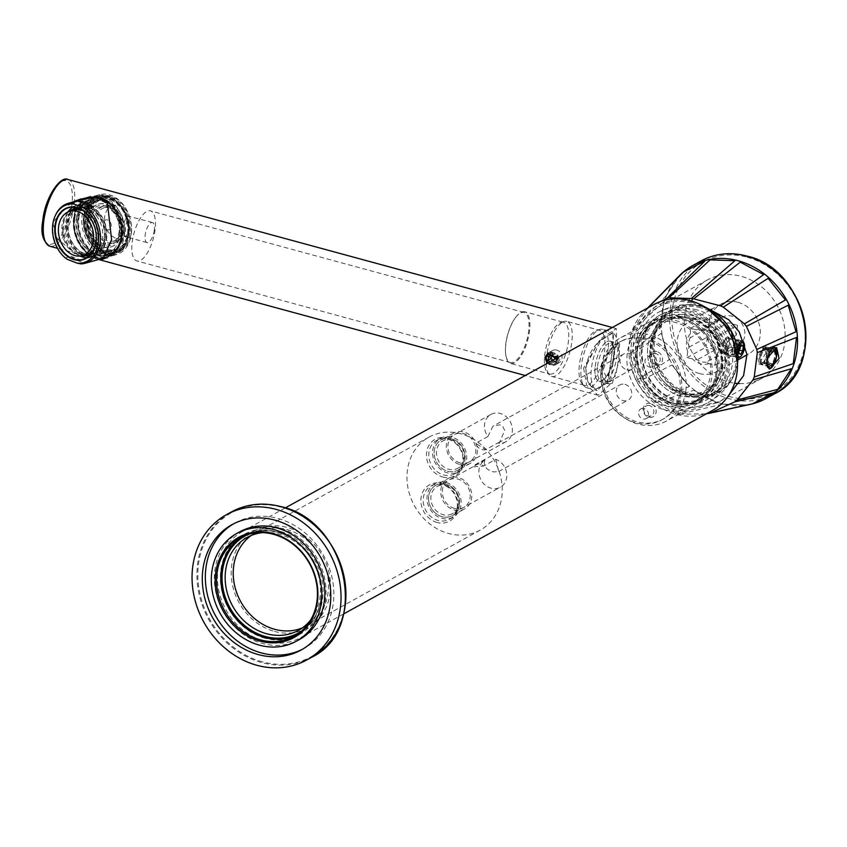 <?xml version="1.0" encoding="UTF-8"?>
<svg xmlns="http://www.w3.org/2000/svg" width="847" height="847" viewBox="0 0 847 847"><rect width="100%" height="100%" fill="white"/><g stroke="black" fill="none" stroke-linecap="round" stroke-linejoin="round"><path stroke-width="0.64" stroke-dasharray="4.24 3.18" d="M278.705 527.649A60.518 52.292 -118.9 0 0 242.496 531.503A60.518 52.292 -118.9 0 0 218.706 590.137A60.518 52.292 -118.9 0 0 264.751 641.338A60.518 52.292 61.1 0 0 300.96 637.484A60.518 52.292 61.1 0 0 324.75 578.84A60.518 52.292 61.1 0 0 278.705 527.649M247.271 534.69A55.5 47.961 61.1 0 1 299.584 543.901A55.5 47.961 61.1 0 1 321.14 597.929A55.5 47.961 61.1 0 1 300.812 631.735M653.969 304.507A60.518 52.292 -118.9 0 0 630.179 363.151A60.518 52.292 -118.9 0 0 676.213 414.352A60.518 52.292 61.1 0 0 712.433 410.488M606.685 383.31C610.909 366.465 614.753 335.105 612.857 333.093A29.391 11.339 -74.8 0 1 617.336 354.025A29.391 11.339 -74.8 0 1 606.685 383.31L595.917 389.26A29.391 11.339 -74.8 0 1 591.428 368.318A29.391 11.339 -74.8 0 1 602.079 339.033C583.954 352.108 580.1 383.458 595.917 389.26M612.857 333.093L602.079 339.033M724.757 368.805A46.68 40.338 -118.9 0 0 688.579 313.655A46.68 40.338 -118.9 0 0 641.634 346.201A46.68 40.338 -118.9 0 0 677.812 401.351A46.68 40.338 -118.9 0 0 724.757 368.805M722.459 368.805A44.955 38.846 -118.9 0 0 704.069 324.263A44.955 38.846 -118.9 0 0 660.724 318.557A44.955 38.846 -118.9 0 0 642.418 347.037A44.955 38.846 -118.9 0 0 660.808 391.579A44.955 38.846 -118.9 0 0 704.153 397.285A44.955 38.846 -118.9 0 0 722.459 368.805M637.082 349.98A44.955 38.846 -118.9 0 0 655.472 394.522A44.955 38.846 -118.9 0 0 698.817 400.229A44.955 38.846 -118.9 0 0 717.123 371.748A44.955 38.846 -118.9 0 0 698.733 327.207A44.955 38.846 -118.9 0 0 655.387 321.5A44.955 38.846 -118.9 0 0 637.082 349.98M681.454 390.912A44.266 38.253 -118.9 0 0 663.349 347.058A44.266 38.253 -118.9 0 0 620.671 341.447A44.266 38.253 -118.9 0 0 602.641 369.483A44.266 38.253 -118.9 0 0 620.756 413.336A44.266 38.253 -118.9 0 0 663.434 418.958A44.266 38.253 -118.9 0 0 681.454 390.912M679.929 391.759A44.266 38.253 -118.9 0 0 661.825 347.905A44.266 38.253 -118.9 0 0 619.146 342.283A44.266 38.253 -118.9 0 0 601.126 370.33A44.266 38.253 61.1 0 0 619.231 414.183A44.266 38.253 61.1 0 0 661.909 419.805A44.266 38.253 61.1 0 0 679.929 391.759M710.411 374.946A44.266 38.253 -118.9 0 0 692.306 331.092A44.266 38.253 -118.9 0 0 649.628 325.47A44.266 38.253 -118.9 0 0 631.597 353.517A44.266 38.253 -118.9 0 0 649.702 397.37A44.266 38.253 -118.9 0 0 692.391 402.981A44.266 38.253 -118.9 0 0 710.411 374.946M685.826 390.912A47.548 41.09 -118.9 0 0 666.377 343.797A47.548 41.09 -118.9 0 0 620.533 337.762A47.548 41.09 -118.9 0 0 601.169 367.894A47.548 41.09 61.1 0 0 620.618 414.998A47.548 41.09 61.1 0 0 666.462 421.033A47.548 41.09 61.1 0 0 685.826 390.912M625.001 384.379A8.65 7.475 61.1 0 1 631.587 391.685A8.65 7.475 61.1 0 1 628.188 400.07A8.65 7.475 61.1 0 1 623.011 400.62A8.65 7.475 61.1 0 1 616.436 393.304A8.65 7.475 61.1 0 1 619.835 384.93A8.65 7.475 61.1 0 1 625.001 384.379M626.801 369.758A8.65 7.475 -118.9 0 0 631.978 369.207A8.65 7.475 -118.9 0 0 635.377 360.833A8.65 7.475 -118.9 0 0 628.792 353.517A8.65 7.475 -118.9 0 0 623.625 354.067A8.65 7.475 -118.9 0 0 620.226 362.442A8.65 7.475 -118.9 0 0 626.801 369.758M650.485 403.553A7.263 6.278 -118.9 0 0 643.18 408.614A7.263 6.278 -118.9 0 0 648.813 417.2A7.263 6.278 -118.9 0 0 656.118 412.129A7.263 6.278 -118.9 0 0 650.485 403.553M656.87 351.579A7.263 6.278 -118.9 0 0 649.564 356.64A7.263 6.278 -118.9 0 0 655.197 365.226A7.263 6.278 -118.9 0 0 662.492 360.166A7.263 6.278 -118.9 0 0 656.87 351.579M495.77 459.318L498.756 471.472L493.695 471.959C485.818 469.63 482.906 465.691 484.982 460.143A15.564 13.446 -118.9 0 0 479.243 475.241A15.564 13.446 -118.9 0 0 491.038 488.19A15.564 13.446 61.1 0 0 500.355 487.194A15.564 13.446 61.1 0 0 506.58 472.742A15.564 13.446 61.1 0 0 495.77 459.318L483.573 466.041A8.65 7.475 61.1 0 0 480.228 464.241A8.65 7.475 -118.9 0 0 475.061 464.791A8.65 7.475 -118.9 0 0 472.785 466.866L437.317 486.432A15.564 13.446 -118.9 0 0 431.197 501.509A15.564 13.446 -118.9 0 0 443.034 514.669A15.564 13.446 61.1 0 0 452.351 513.684L500.355 487.194M484.982 460.143L472.785 466.866L483.573 466.041M437.317 486.432A15.564 13.446 -118.9 0 1 446.623 485.437A15.564 13.446 61.1 0 1 458.46 498.608A15.564 13.446 61.1 0 1 452.351 513.684M435.718 485.331A17.289 14.939 -118.9 0 1 446.062 484.23A17.289 14.939 -118.9 0 0 428.677 496.289A17.289 14.939 -118.9 0 0 442.07 516.712A17.289 14.939 -118.9 0 0 452.425 515.611A17.289 14.939 -118.9 0 0 459.212 498.862A17.289 14.939 -118.9 0 0 446.062 484.23A17.289 14.939 61.1 0 1 459.466 504.664A17.289 14.939 61.1 0 1 442.07 516.712A17.289 14.939 -118.9 0 1 428.921 502.091A17.289 14.939 -118.9 0 1 435.718 485.331L447.904 478.608A17.289 14.939 61.1 0 1 458.259 477.507A17.289 14.939 61.1 0 1 471.408 492.139A17.289 14.939 61.1 0 1 464.611 508.888A17.289 14.939 61.1 0 1 454.267 509.989A17.289 14.939 61.1 0 1 441.107 495.357A17.289 14.939 61.1 0 1 447.904 478.608M446.263 482.61A19.015 16.432 61.1 0 1 460.736 498.703A19.015 16.432 61.1 0 1 453.251 517.125A19.015 16.432 61.1 0 1 441.88 518.343A19.015 16.432 -118.9 0 1 427.407 502.25A19.015 16.432 -118.9 0 1 434.882 483.817A19.015 16.432 -118.9 0 1 446.263 482.61M431.07 485.924A19.015 16.432 -118.9 0 1 442.452 484.706A19.015 16.432 61.1 0 1 456.925 500.799A19.015 16.432 61.1 0 1 449.45 519.232A19.015 16.432 61.1 0 1 438.068 520.439A19.015 16.432 -118.9 0 1 423.595 504.346A19.015 16.432 -118.9 0 1 431.07 485.924L434.882 483.817M437.105 522.483A20.752 17.925 61.1 0 1 421.023 497.972A20.752 17.925 61.1 0 1 441.89 483.51A20.752 17.925 61.1 0 1 457.973 508.02A20.752 17.925 61.1 0 1 437.105 522.483M428.963 437.126A53.086 45.865 -118.9 0 1 480.143 443.86A53.086 45.865 -118.9 0 1 501.858 496.458A53.086 45.865 61.1 0 1 480.238 530.084A53.086 45.865 61.1 0 1 429.058 523.351A53.086 45.865 61.1 0 1 407.343 470.763A53.086 45.865 -118.9 0 1 428.963 437.126L247.155 537.422M442.685 477.009A20.752 17.925 -118.9 0 0 463.553 462.547A20.752 17.925 -118.9 0 0 447.47 438.026A20.752 17.925 -118.9 0 0 426.613 452.499A20.752 17.925 -118.9 0 0 442.685 477.009M262.655 532.625A53.086 45.865 61.1 0 1 320.05 596.754A53.086 45.865 61.1 0 1 310.764 619.824M448.031 439.233A19.015 16.432 61.1 0 1 462.504 455.326A19.015 16.432 61.1 0 1 455.03 473.759A19.015 16.432 61.1 0 1 443.648 474.966A19.015 16.432 61.1 0 1 429.175 458.873A19.015 16.432 61.1 0 1 436.66 440.451A19.015 16.432 61.1 0 1 448.031 439.233M458.841 471.652A19.015 16.432 61.1 0 0 466.316 453.219A19.015 16.432 61.1 0 0 451.843 437.137A19.015 16.432 -118.9 0 0 440.461 438.344A19.015 16.432 -118.9 0 0 432.986 456.777A19.015 16.432 -118.9 0 0 447.46 472.859A19.015 16.432 61.1 0 0 458.841 471.652L455.03 473.759M451.642 438.757A17.289 14.939 -118.9 0 0 434.257 450.816A17.289 14.939 -118.9 0 0 447.661 471.239A17.289 14.939 -118.9 0 0 458.005 470.138A17.289 14.939 -118.9 0 0 464.802 453.389A17.289 14.939 -118.9 0 0 451.642 438.757A17.289 14.939 61.1 0 1 465.045 459.18A17.289 14.939 61.1 0 1 447.661 471.239A17.289 14.939 -118.9 0 1 434.5 456.607A17.289 14.939 -118.9 0 1 441.298 439.858A17.289 14.939 -118.9 0 1 451.642 438.757M452.213 439.964A15.564 13.446 -118.9 0 0 442.896 440.948A15.564 13.446 -118.9 0 0 436.777 456.025A15.564 13.446 -118.9 0 0 448.624 469.196A15.564 13.446 61.1 0 0 457.931 468.2A15.564 13.446 61.1 0 0 464.05 453.124A15.564 13.446 61.1 0 0 452.213 439.964M497.771 442.97L499.603 442.229L504.706 430.435L502.313 425.543L499.476 424.855L492.901 426.179L487.883 436.523A15.564 13.446 61.1 0 1 490.9 414.469A15.564 13.446 61.1 0 1 500.217 413.474A15.564 13.446 61.1 0 1 512.054 426.644A15.564 13.446 61.1 0 1 505.934 441.721A15.564 13.446 61.1 0 1 497.771 442.97L485.585 449.704L475.686 443.256A8.65 7.475 61.1 0 0 482.028 449.619A8.65 7.475 -118.9 0 0 485.585 449.704M487.883 436.523L475.686 443.256M649.522 405.597A5.537 4.786 -118.9 0 0 646.219 405.957A5.537 4.786 -118.9 0 0 644.038 411.314A5.537 4.786 -118.9 0 0 648.251 415.993A5.537 4.786 -118.9 0 0 651.565 415.644A5.537 4.786 -118.9 0 0 653.736 410.276A5.537 4.786 -118.9 0 0 649.522 405.597M640.883 408.889A5.537 4.786 -118.9 0 1 644.196 408.54A5.537 4.786 61.1 0 1 648.4 413.22A5.537 4.786 61.1 0 1 646.229 418.587A5.537 4.786 61.1 0 1 642.915 418.937A5.537 4.786 -118.9 0 1 638.702 414.257A5.537 4.786 -118.9 0 1 640.883 408.889L646.219 405.957M655.906 353.623A5.537 4.786 -118.9 0 0 652.592 353.982A5.537 4.786 -118.9 0 0 650.422 359.34A5.537 4.786 -118.9 0 0 654.636 364.019A5.537 4.786 -118.9 0 0 657.939 363.67A5.537 4.786 -118.9 0 0 660.12 358.302A5.537 4.786 -118.9 0 0 655.906 353.623M649.3 366.963A5.537 4.786 -118.9 0 0 652.603 366.613A5.537 4.786 -118.9 0 0 654.784 361.245A5.537 4.786 -118.9 0 0 650.57 356.566A5.537 4.786 61.1 0 0 647.267 356.926A5.537 4.786 61.1 0 0 645.086 362.283A5.537 4.786 61.1 0 0 649.3 366.963M646.589 323.395A47.548 41.09 -118.9 0 1 692.433 329.43A47.548 41.09 -118.9 0 1 711.893 376.534A47.548 41.09 61.1 0 1 692.528 406.666A47.548 41.09 61.1 0 1 646.674 400.62A47.548 41.09 61.1 0 1 627.225 353.517A47.548 41.09 -118.9 0 1 646.589 323.395L620.533 337.762M602.005 367.429L609.904 351.24L618.458 345.29L618.765 358.186L615.621 375.772L608.485 381.997L602.005 367.429M597.548 366.222A19.015 7.337 -74.8 0 1 610.909 343.236A19.015 7.337 -74.8 0 1 613.419 345.724A19.015 7.337 -74.8 0 1 614.308 356.968A19.015 7.337 -74.8 0 1 604.356 379.064A19.015 7.337 -74.8 0 1 600.936 379.943A19.015 7.337 -74.8 0 1 597.548 366.222M595.24 366.222A20.752 8.004 -74.8 0 1 603.117 345.078A20.752 8.004 -74.8 0 1 612.561 343.871A20.752 8.004 -74.8 0 1 613.524 356.132A20.752 8.004 -74.8 0 1 602.672 380.239A20.752 8.004 -74.8 0 1 595.24 366.222M682.64 316.926A46.68 40.338 61.1 0 1 718.15 356.428A46.68 40.338 61.1 0 1 699.802 401.658A46.68 40.338 61.1 0 1 671.872 404.633A46.68 40.338 61.1 0 1 636.351 365.131A46.68 40.338 61.1 0 1 654.699 319.901A46.68 40.338 61.1 0 1 682.64 316.926M688.579 313.655A46.68 40.338 61.1 0 1 724.1 353.146A46.68 40.338 61.1 0 1 705.752 398.376A46.68 40.338 61.1 0 1 677.812 401.351A46.68 40.338 61.1 0 1 642.301 361.86A46.68 40.338 61.1 0 1 660.649 316.619A46.68 40.338 61.1 0 1 688.579 313.655M682.438 318.557A44.955 38.846 -118.9 0 0 637.23 349.896A44.955 38.846 -118.9 0 0 672.073 403.013A44.955 38.846 -118.9 0 0 717.271 371.664A44.955 38.846 -118.9 0 0 682.438 318.557M459.847 464.516A17.289 14.939 -118.9 0 0 470.191 463.415A17.289 14.939 -118.9 0 0 476.988 446.655A17.289 14.939 -118.9 0 0 463.838 432.034A17.289 14.939 -118.9 0 0 453.494 433.135A17.289 14.939 -118.9 0 0 446.697 449.884A17.289 14.939 -118.9 0 0 459.847 464.516M460.048 462.886A15.564 13.446 61.1 0 1 447.989 444.506A15.564 13.446 61.1 0 1 463.637 433.653A15.564 13.446 61.1 0 1 475.696 452.044A15.564 13.446 61.1 0 1 460.048 462.886M454.468 508.369A15.564 13.446 61.1 0 1 442.409 489.979A15.564 13.446 61.1 0 1 458.058 479.127A15.564 13.446 61.1 0 1 470.117 497.517A15.564 13.446 61.1 0 1 454.468 508.369M612.233 383.447L619.083 361.404L619.528 343.787L617.029 344.475L601.963 364.284L602.206 376.968L608.644 383.829L612.233 383.447M606.78 341.68A20.752 8.004 -74.8 0 1 609.829 341.15A20.752 8.004 -74.8 0 1 612.953 359.679A20.752 8.004 -74.8 0 1 601.995 380.663A20.752 8.004 -74.8 0 1 598.945 381.192A20.752 8.004 -74.8 0 1 595.812 362.675A20.752 8.004 -74.8 0 1 606.78 341.68M274.492 631.417A55.33 47.813 -118.9 0 0 307.599 627.892A55.33 47.813 -118.9 0 0 329.345 574.287A55.33 47.813 -118.9 0 0 287.249 527.469A55.33 47.813 -118.9 0 0 254.142 530.995A55.33 47.813 -118.9 0 0 232.396 584.61A55.33 47.813 -118.9 0 0 274.492 631.417M301.839 630.846A55.33 47.813 -118.9 0 0 319.711 577.114A55.33 47.813 -118.9 0 0 278.112 532.519A55.33 47.813 -118.9 0 0 248.573 534.288M251.326 535.431A53.086 45.865 61.1 0 1 286.995 529.587A53.086 45.865 61.1 0 1 327.842 577.082A53.086 45.865 61.1 0 1 302.347 627.913M583.604 368.074L586.717 385.417L598.141 395.316L610.412 384.03L616.51 335.423L616.288 328.572L600.396 338.864L583.604 368.074M556.077 358.514L556.172 360.621L553.97 364.168L547.998 362.971M99.088 259.394L70.862 249.886L57.352 238.865L52.948 223.301M53.276 221.596L71.392 202.465M612.18 352.31L608.559 379.16L597.177 390.573L588.178 382.59L585.51 367.026L598.067 342.643L613.059 332.172L612.18 352.31M515.389 317.678A25.939 10.005 -74.8 0 1 524.028 312.448A25.939 10.005 -74.8 0 1 528.655 331.177A25.939 10.005 -74.8 0 1 510.423 362.505A25.939 10.005 -74.8 0 1 505.617 353.612A25.939 10.005 -74.8 0 1 505.797 343.787A25.939 10.005 -74.8 0 1 515.389 317.678L515.791 317.149A26.797 10.344 -74.8 0 0 505.881 344.115A26.797 10.344 105.2 0 0 505.691 354.279A26.797 10.344 105.2 0 0 510.656 363.469L549.555 374.035A26.797 10.344 105.2 0 1 547.353 372.616A26.797 10.344 105.2 0 1 544.769 354.692A26.797 10.344 -74.8 0 1 561 322.421L563.943 321.489A28.533 11.011 -74.8 0 0 546.675 355.835A28.533 11.011 105.2 0 0 549.417 374.925A28.533 11.011 105.2 0 0 551.768 376.439L584.504 385.332A28.533 11.011 105.2 0 1 582.154 383.818A28.533 11.011 105.2 0 1 579.412 364.739A28.533 11.011 -74.8 0 1 596.68 330.394L599.634 329.451A30.259 11.678 -74.8 0 0 581.317 365.883A30.259 11.678 105.2 0 0 584.229 386.126A30.259 11.678 105.2 0 0 586.717 387.725A30.259 11.678 105.2 0 0 607.987 351.177A30.259 11.678 -74.8 0 0 602.588 329.335L613.059 332.172M599.634 329.451A30.259 11.678 -74.8 0 1 602.588 329.335M596.68 330.394A28.533 11.011 -74.8 0 1 599.475 330.277A28.533 11.011 -74.8 0 1 604.557 350.87A28.533 11.011 105.2 0 1 584.504 385.332M548.676 356.386L556.659 362.675L558.84 359.149L551.153 352.691L548.676 356.386M551.768 376.439A28.533 11.011 105.2 0 0 571.82 341.966A28.533 11.011 -74.8 0 0 566.738 321.373L599.475 330.277M563.943 321.489A28.533 11.011 -74.8 0 1 566.738 321.373M561 322.421A26.797 10.344 -74.8 0 1 563.615 322.315A26.797 10.344 -74.8 0 1 568.39 341.659A26.797 10.344 105.2 0 1 549.555 374.035M510.656 363.469A26.797 10.344 105.2 0 0 529.502 331.092A26.797 10.344 -74.8 0 0 524.717 311.738L563.615 322.315M515.791 317.149A26.797 10.344 -74.8 0 1 524.717 311.738M132.217 242.21A25.939 10.005 -74.8 0 1 150.448 210.882A25.939 10.005 -74.8 0 1 155.075 229.601A25.939 10.005 -74.8 0 1 136.843 260.94A25.939 10.005 -74.8 0 1 132.217 242.21M154.313 230.024A10.376 4.002 -74.8 0 1 147.018 242.56A10.376 4.002 -74.8 0 1 145.176 235.064A10.376 4.002 -74.8 0 1 152.46 222.528A10.376 4.002 -74.8 0 1 154.313 230.024M123.302 229.124L123.906 236.271L127.188 235.635C124.933 231.75 124.774 227.377 126.701 222.517C126.023 217.203 126.965 215.18 129.538 216.461C125.504 217.446 123.429 221.66 123.302 229.124M152.46 222.528L129.538 216.461A17.289 12.885 74.6 0 0 113.191 205.281A17.289 12.885 74.6 0 0 104.7 216.874A17.289 12.885 -105.4 0 0 122.392 238.621A17.289 12.885 -105.4 0 0 127.188 235.635M104.297 207.737A17.289 12.885 74.6 0 0 95.806 219.331A17.289 12.885 -105.4 0 0 113.498 241.077A17.289 12.885 -105.4 0 0 121.989 229.484A17.289 12.885 74.6 0 0 104.297 207.737L113.191 205.281M86.638 215.773A29.391 21.906 -105.4 0 0 116.717 252.745A29.391 21.906 -105.4 0 0 131.158 233.031A29.391 21.906 74.6 0 0 101.079 196.07A29.391 21.906 74.6 0 0 86.638 215.773M76.632 218.526A29.391 21.906 -105.4 0 0 106.711 255.498A29.391 21.906 -105.4 0 0 121.153 235.794A29.391 21.906 -105.4 0 0 91.074 198.823A29.391 21.906 -105.4 0 0 76.632 218.526M74.218 218.325A31.127 23.187 -105.4 0 0 94.186 256.705A31.127 23.187 -105.4 0 0 121.343 236.609A31.127 23.187 -105.4 0 0 103.249 199.066A31.127 23.187 -105.4 0 1 121.343 236.609A31.127 23.187 -105.4 0 1 106.055 257.477A31.127 23.187 -105.4 0 1 74.218 218.325A31.127 23.187 -105.4 0 1 89.284 197.531A31.127 23.187 -105.4 0 0 74.218 218.325M100.052 197.775A31.127 23.187 -105.4 0 0 90.576 197.213A31.127 23.187 -105.4 0 1 100.052 197.775M84.202 198.929A31.985 23.832 74.6 0 0 73.562 218.081A31.985 23.832 -105.4 0 0 100.751 258.938M103.937 258.79A31.985 23.832 -105.4 0 0 106.288 258.303A31.985 23.832 -105.4 0 0 122 236.864A31.985 23.832 74.6 0 0 89.274 196.631A31.985 23.832 74.6 0 0 86.288 197.753M559.909 359.435L557.315 363.702L547.596 356.089L550.635 351.59L559.909 359.435M547.098 363.469L554.616 365.195L557.252 360.907L557.061 357.974M131.349 233.846A31.127 23.187 -105.4 0 0 99.512 194.704A31.127 23.187 -105.4 0 0 84.224 215.572A31.127 23.187 -105.4 0 0 116.06 254.714A31.127 23.187 -105.4 0 0 131.349 233.846M130.046 233.338A29.391 21.906 74.6 0 1 104.393 252.321A29.391 21.906 74.6 0 1 85.526 216.08A29.391 21.906 74.6 0 1 111.179 197.097A29.391 21.906 74.6 0 1 130.046 233.338M557.58 354.999A0.752 0.646 -118.9 0 0 557.4 356.407A0.752 0.646 -118.9 0 0 557.58 354.999M556.723 350.076A6.914 5.971 -118.9 0 0 552.583 350.51A6.914 5.971 -118.9 0 0 549.862 357.212A6.914 5.971 -118.9 0 0 555.124 363.067A6.914 5.971 -118.9 0 0 559.264 362.622A6.914 5.971 -118.9 0 0 561.985 355.92A6.914 5.971 -118.9 0 0 556.723 350.076M552.646 352.32A6.914 5.971 -118.9 0 0 548.507 352.754A6.914 5.971 -118.9 0 0 545.796 359.456A6.914 5.971 -118.9 0 0 551.058 365.311A6.914 5.971 -118.9 0 0 555.198 364.866A6.914 5.971 -118.9 0 0 557.908 358.165A6.914 5.971 -118.9 0 0 552.646 352.32M550.719 364.591A5.876 5.082 -118.9 0 0 556.627 360.494A5.876 5.082 -118.9 0 0 552.075 353.548A5.876 5.082 -118.9 0 0 546.167 357.646A5.876 5.082 -118.9 0 0 550.719 364.591M549.957 361.891L550.931 362.823L554.245 361.775L554.541 359.361M550.931 362.823L557.294 360.102L557.75 356.343L554.901 353.633L551.598 354.671L551.503 355.422M554.245 361.775L557.294 360.102M553.006 360.208L553.98 361.14M548.549 356.354L551.598 354.671M551.852 355.317L554.901 353.633M554.7 358.027L557.75 356.343M67.824 212.068A26.797 19.968 -105.4 0 0 63.705 223.396A26.797 19.968 -105.4 0 0 79.957 256.048M86.828 257.647A26.797 19.968 -105.4 0 0 91.116 257.107A26.797 19.968 -105.4 0 0 104.287 239.14A26.797 19.968 -105.4 0 0 76.865 205.44A26.797 19.968 -105.4 0 0 72.906 207.176M87.114 255.434A24.552 18.295 74.6 0 1 65.399 224.063A24.552 18.295 74.6 0 1 74.282 208.923M76.939 207.759A24.552 18.295 74.6 0 1 77.469 207.6A24.552 18.295 74.6 0 1 102.582 238.483A24.552 18.295 74.6 0 1 90.523 254.936A24.552 18.295 74.6 0 1 89.994 255.074M89.782 254.693A24.552 18.295 74.6 0 1 68.067 223.322A24.552 18.295 74.6 0 1 76.95 208.193M77.469 207.917A24.552 18.295 74.6 0 1 80.137 206.869A24.552 18.295 74.6 0 1 105.25 237.742A24.552 18.295 74.6 0 1 93.191 254.206A24.552 18.295 74.6 0 1 90.364 254.672M104.922 237.615A24.118 17.967 74.6 0 1 93.075 253.793A24.118 17.967 74.6 0 1 68.395 223.449A24.118 17.967 74.6 0 1 80.253 207.282A24.118 17.967 74.6 0 1 104.922 237.615M68.903 211.623A24.118 17.967 -105.4 0 0 62.064 225.196A24.118 17.967 -105.4 0 0 81.111 255.879M91.762 252.935A24.118 17.967 -105.4 0 0 98.591 239.362A24.118 17.967 -105.4 0 0 79.565 208.69M83.302 210.808A22.996 17.131 74.6 0 1 97.733 239.034A22.996 17.131 74.6 0 1 93.89 249.198M86.436 254.449A22.996 17.131 74.6 0 1 62.911 225.535A22.996 17.131 74.6 0 1 74.208 210.12M71.084 256.366A31.127 23.187 -105.4 0 0 86.574 262.379L71.084 256.366L65.526 257.901A31.127 23.187 74.6 0 1 53.096 224.159A31.127 23.187 74.6 0 1 55.913 214.344M65.526 257.901L67.157 259.277M86.574 262.379L81.016 263.915M76.177 219.087A28.533 21.26 74.6 0 1 90.195 199.966A28.533 21.26 74.6 0 1 119.385 235.847A28.533 21.26 74.6 0 1 105.367 254.968A28.533 21.26 74.6 0 1 76.177 219.087M78.845 218.357A28.533 21.26 74.6 0 1 92.863 199.236A28.533 21.26 74.6 0 1 122.053 235.117A28.533 21.26 74.6 0 1 108.035 254.238A28.533 21.26 74.6 0 1 78.845 218.357M122.963 235.466A29.74 22.16 -105.4 0 0 103.874 198.801A29.74 22.16 -105.4 0 0 77.935 217.997A29.74 22.16 -105.4 0 0 97.013 254.672A29.74 22.16 -105.4 0 0 122.963 235.466M77.808 217.51A30.778 22.933 74.6 0 1 92.937 196.885A30.778 22.933 74.6 0 1 124.414 235.593A30.778 22.933 74.6 0 1 109.295 256.218A30.778 22.933 74.6 0 1 77.808 217.51M128.638 234.418A30.778 22.933 -105.4 0 0 97.161 195.71A30.778 22.933 -105.4 0 0 82.032 216.345A30.778 22.933 -105.4 0 0 113.519 255.053A30.778 22.933 -105.4 0 0 128.638 234.418M83.493 216.472A29.74 22.16 -105.4 0 0 102.572 253.137A29.74 22.16 -105.4 0 0 128.522 233.931A29.74 22.16 -105.4 0 0 109.432 197.266A29.74 22.16 -105.4 0 0 83.493 216.472M84.404 216.821A28.533 21.26 74.6 0 1 98.421 197.7A28.533 21.26 74.6 0 1 127.611 233.581A28.533 21.26 74.6 0 1 113.593 252.702A28.533 21.26 74.6 0 1 84.404 216.821M110.841 199.86A26.458 19.714 74.6 0 1 127.939 226.011A26.458 19.714 74.6 0 1 114.821 250.214A26.458 19.714 74.6 0 1 104.732 249.558A26.458 19.714 74.6 0 1 87.633 223.407A26.458 19.714 74.6 0 1 100.751 199.204A26.458 19.714 74.6 0 1 110.841 199.86M89.718 205.683A26.458 19.714 74.6 0 1 106.817 231.845A26.458 19.714 74.6 0 1 93.699 256.038A26.458 19.714 74.6 0 1 83.609 255.381A26.458 19.714 74.6 0 1 66.5 229.23A26.458 19.714 74.6 0 1 79.629 205.038A26.458 19.714 74.6 0 1 89.718 205.683M106.171 238.102A25.759 19.195 -105.4 0 0 79.809 205.705A25.759 19.195 -105.4 0 0 67.157 222.973A25.759 19.195 -105.4 0 0 93.509 255.371A25.759 19.195 -105.4 0 0 106.171 238.102M124.287 233.105A25.759 19.195 -105.4 0 0 97.934 200.707A25.759 19.195 -105.4 0 0 85.272 217.975A25.759 19.195 -105.4 0 0 111.635 250.373A25.759 19.195 -105.4 0 0 124.287 233.105M124.424 233.158A25.939 19.322 -105.4 0 0 97.892 200.538A25.939 19.322 -105.4 0 0 85.145 217.923A25.939 19.322 -105.4 0 0 111.677 250.543A25.939 19.322 -105.4 0 0 124.424 233.158M121.672 232.089A22.308 16.622 -105.4 0 0 98.855 204.032A22.308 16.622 -105.4 0 0 87.897 218.992A22.308 16.622 -105.4 0 0 110.713 247.038A22.308 16.622 -105.4 0 0 121.672 232.089M119.183 231.125A19.015 14.177 74.6 0 1 109.845 243.872A19.015 14.177 74.6 0 1 90.385 219.955A19.015 14.177 74.6 0 1 99.724 207.208A19.015 14.177 74.6 0 1 119.183 231.125M128.532 232.025A25.939 19.322 -105.4 0 0 102 199.405A25.939 19.322 -105.4 0 0 89.263 216.79A25.939 19.322 -105.4 0 0 115.795 249.41A25.939 19.322 -105.4 0 0 128.532 232.025M123.302 229.992A19.015 14.177 -105.4 0 0 103.842 206.065A19.015 14.177 -105.4 0 0 94.493 218.822A19.015 14.177 -105.4 0 0 113.953 242.74A19.015 14.177 -105.4 0 0 123.302 229.992M121.121 232.237A22.308 16.622 -105.4 0 0 98.294 204.191A22.308 16.622 -105.4 0 0 87.336 219.14A22.308 16.622 -105.4 0 0 110.163 247.197A22.308 16.622 -105.4 0 0 121.121 232.237M88.586 219.627A20.667 15.394 74.6 0 1 106.606 206.287A20.667 15.394 74.6 0 1 119.872 231.76A20.667 15.394 74.6 0 1 101.841 245.101A20.667 15.394 74.6 0 1 88.586 219.627M78.189 218.103A29.391 21.906 -105.4 0 0 108.268 255.074A29.391 21.906 -105.4 0 0 122.709 235.371A29.391 21.906 -105.4 0 0 92.63 198.399A29.391 21.906 -105.4 0 0 78.189 218.103M128.268 233.836A29.391 21.906 74.6 0 1 113.826 253.539A29.391 21.906 74.6 0 1 83.747 216.567A29.391 21.906 74.6 0 1 98.188 196.864A29.391 21.906 74.6 0 1 128.268 233.836M708.081 402.621A51.529 44.52 61.1 0 0 728.335 352.691A51.529 44.52 61.1 0 0 689.14 309.102A51.529 44.52 -118.9 0 0 658.31 312.384A51.529 44.52 -118.9 0 0 638.056 362.304A51.529 44.52 -118.9 0 0 677.251 405.904A51.529 44.52 61.1 0 0 708.081 402.621C718.87 396.618 727.181 388.201 733.026 377.37A47.697 41.217 61.1 0 1 689.67 395.697A47.697 41.217 61.1 0 1 652.391 343.427A47.697 41.217 61.1 0 1 692.973 304.751A47.697 41.217 61.1 0 1 700.67 306.095A47.697 41.217 61.1 0 1 707.213 308.446M688.78 312.024A48.417 41.831 -118.9 0 0 659.813 315.105A48.417 41.831 -118.9 0 0 640.787 362.018A48.417 41.831 -118.9 0 0 677.611 402.981A48.417 41.831 -118.9 0 0 706.578 399.89A48.417 41.831 -118.9 0 0 725.614 352.987A48.417 41.831 -118.9 0 0 688.78 312.024M700.67 307.736A45.823 39.597 -118.9 0 0 673.259 310.658A45.823 39.597 -118.9 0 0 655.25 355.052A45.823 39.597 -118.9 0 0 690.104 393.813A45.823 39.597 -118.9 0 0 717.525 390.901A45.823 39.597 -118.9 0 0 735.535 346.497A45.823 39.597 -118.9 0 0 700.67 307.736M696.869 309.833A45.823 39.597 -118.9 0 0 669.448 312.755A45.823 39.597 -118.9 0 0 654.297 366.55A45.823 39.597 -118.9 0 0 660.131 377.127A45.823 39.597 -118.9 0 0 686.292 395.92A45.823 39.597 61.1 0 0 713.714 392.997A45.823 39.597 61.1 0 0 731.723 348.604A45.823 39.597 61.1 0 0 696.869 309.833M659.665 376.47A39.767 34.367 -118.9 0 1 654.604 367.291A39.767 34.367 -118.9 0 1 667.754 320.6A39.767 34.367 -118.9 0 1 691.544 318.07A39.767 34.367 61.1 0 1 721.803 351.717A39.767 34.367 61.1 0 1 706.165 390.245A39.767 34.367 61.1 0 1 682.375 392.786A39.767 34.367 -118.9 0 1 659.665 376.47L660.131 377.127M690.072 318.885A39.767 34.367 -118.9 0 0 666.271 321.415A39.767 34.367 -118.9 0 0 650.644 359.954A39.767 34.367 -118.9 0 0 680.893 393.601A39.767 34.367 -118.9 0 0 704.693 391.06A39.767 34.367 -118.9 0 0 720.321 352.532A39.767 34.367 -118.9 0 0 690.072 318.885M689.511 317.678A41.503 35.86 -118.9 0 0 647.775 346.614A41.503 35.86 -118.9 0 0 679.94 395.644A41.503 35.86 -118.9 0 0 721.665 366.709A41.503 35.86 -118.9 0 0 689.511 317.678A41.503 35.86 -118.9 0 0 664.673 320.325A41.503 35.86 -118.9 0 0 648.368 360.536A41.503 35.86 -118.9 0 0 679.94 395.644A41.503 35.86 -118.9 0 0 704.768 392.997A41.503 35.86 -118.9 0 0 721.083 352.786A41.503 35.86 -118.9 0 0 689.511 317.678M661.338 314.269A48.417 41.831 -118.9 0 1 690.305 311.188A48.417 41.831 61.1 0 1 727.139 352.14A48.417 41.831 61.1 0 1 708.103 399.053A48.417 41.831 61.1 0 1 679.135 402.134A48.417 41.831 -118.9 0 1 642.301 361.182A48.417 41.831 -118.9 0 1 661.338 314.269L659.813 315.105M683.497 393.675A41.503 35.86 61.1 0 1 651.925 358.567A41.503 35.86 61.1 0 1 668.23 318.366A41.503 35.86 61.1 0 1 693.068 315.719A41.503 35.86 61.1 0 1 724.64 350.827A41.503 35.86 61.1 0 1 708.325 391.039A41.503 35.86 61.1 0 1 683.497 393.675M678.278 276.863L666.007 295.984L633.916 327.937L647.637 308.001M648.029 307.789L647.743 308.075A61.386 53.043 -118.9 0 0 646.261 309.409M647.743 308.075L660.427 301.585M691.957 301.172L691.861 301.998A57.924 50.058 61.1 0 0 633.609 342.389A57.924 50.058 61.1 0 0 678.5 410.816L678.098 414.067L679.294 414.268L722.555 404.146L747.446 404.919L707.15 413.781M654.202 401.16L638.574 381.732L671.978 364.983L689.363 386.581L654.202 401.16A61.386 53.043 -118.9 0 0 655.927 402.6L677.028 413.77A61.386 53.043 -118.9 0 0 678.098 414.067M637.505 379.7L630.433 355.856L661.369 333.231L669.225 359.731L637.505 379.7A61.386 53.043 -118.9 0 0 638.574 381.732M633.916 327.937A61.386 53.043 -118.9 0 0 633.133 330.097L630.242 353.633A61.386 53.043 -118.9 0 0 630.433 355.856M666.007 295.984L679.728 275.391M679.315 275.804A75.902 65.59 -118.9 0 0 665.318 348.445A75.902 65.59 -118.9 0 0 720.617 403.331A75.902 65.59 61.1 0 0 750.611 404.284M655.927 402.6L693.82 390.287L717.271 402.706L677.028 413.77M633.133 330.097L664.08 301.32L660.861 327.482L630.242 353.633M660.861 327.482L664.08 301.32M669.225 359.731L661.369 333.231M689.363 386.581L671.978 364.983M717.271 402.706L693.82 390.287M679.294 414.268L706.451 413.791M678.5 410.816L719.738 401.52L728.579 395.549M703.01 305.894L695.705 304.221L691.861 301.998M766.62 363.405A11.244 4.341 105.2 0 0 768.79 368.826A11.244 4.341 105.2 0 0 769.182 368.89M773.3 365.428A11.244 4.341 105.2 0 0 776.858 352.352M775.46 347.577A11.244 4.341 105.2 0 0 774.687 347.132A11.244 4.341 105.2 0 0 767.244 358.09M767.244 360.462A10.206 3.939 105.2 0 0 767.721 366.486A10.206 3.939 105.2 0 0 772.369 365.893A10.206 3.939 105.2 0 0 776.233 355.496A10.206 3.939 105.2 0 0 772.58 348.604A10.206 3.939 105.2 0 0 767.244 360.462M766.779 359.954A9.169 3.536 105.2 0 0 767.202 365.375A9.169 3.536 105.2 0 0 768.409 366.571A9.169 3.536 105.2 0 0 774.857 355.507A9.169 3.536 105.2 0 0 773.226 348.89A9.169 3.536 105.2 0 0 771.575 349.313A9.169 3.536 105.2 0 0 766.779 359.954M765.91 353.072L758.88 363.977L757.832 357.529L763.687 346.296L765.91 353.072M682.777 409.556A56.198 48.554 61.1 0 1 679.463 408.773A56.198 48.554 61.1 0 1 636.711 361.235A56.198 48.554 61.1 0 1 658.797 306.783A56.198 48.554 61.1 0 1 692.423 303.205A56.198 48.554 61.1 0 1 695.705 304.221M739.399 383.575A56.198 48.554 -118.9 0 0 761.855 378.291A56.198 48.554 -118.9 0 0 783.941 323.84A56.198 48.554 -118.9 0 0 741.189 276.302A56.198 48.554 -118.9 0 0 707.563 279.881A56.198 48.554 -118.9 0 0 685.477 334.332A56.198 48.554 -118.9 0 0 728.229 381.87A56.198 48.554 -118.9 0 0 734.603 383.172M738.002 302.284A28.533 24.658 61.1 0 1 759.706 326.423A28.533 24.658 61.1 0 1 748.483 354.067A28.533 24.658 61.1 0 1 731.416 355.888A28.533 24.658 61.1 0 1 709.712 331.749A28.533 24.658 61.1 0 1 720.924 304.105A28.533 24.658 61.1 0 1 738.002 302.284M699.41 373.538A28.533 24.658 -118.9 0 0 716.488 371.727A28.533 24.658 -118.9 0 0 727.7 344.083A28.533 24.658 -118.9 0 0 705.996 319.944A28.533 24.658 -118.9 0 0 688.929 321.765A28.533 24.658 -118.9 0 0 677.706 349.398A28.533 24.658 -118.9 0 0 699.41 373.538M734.042 350.372L734.603 355.412L740.447 346.836L738.415 341.394L734.042 350.372M738.065 345.989A16.421 14.198 -118.9 0 0 744.524 330.076A16.421 14.198 -118.9 0 0 732.03 316.175A16.421 14.198 61.1 0 0 722.205 317.223A16.421 14.198 61.1 0 0 715.747 333.136A16.421 14.198 61.1 0 0 728.24 347.037A16.421 14.198 -118.9 0 0 738.065 345.989L729.691 350.616A16.421 14.198 -118.9 0 1 724.397 352.14L706.112 362.23L709.098 363.67L714.826 365.226L716.816 354.798L722.883 351.463A7.263 2.806 105.2 0 0 723.878 352.49A7.263 2.806 105.2 0 0 727.52 348.9L729.669 343.903L728.674 339.509A7.263 2.806 105.2 0 0 727.679 338.472A7.263 2.806 105.2 0 0 724.037 342.072L717.97 345.417L717.695 341.881A18.158 15.691 61.1 0 1 715.577 359.181M717.695 341.881L718.436 335.825L709.722 332.829A16.421 14.198 61.1 0 0 705.36 330.891A16.421 14.198 61.1 0 0 700.829 330.415L696.319 329.811A18.158 15.691 61.1 0 1 712.708 334.269M696.319 329.811L690.58 328.255L690.114 337.837A16.421 14.198 61.1 0 0 688.96 347.228L687.711 351.6A18.158 15.691 61.1 0 1 689.839 334.311M687.711 351.6L686.97 357.656L697.219 359.806A16.421 14.198 61.1 0 0 701.57 361.754A16.421 14.198 61.1 0 0 706.112 362.23M709.098 363.67A18.158 15.691 61.1 0 1 692.708 359.213M718.436 335.825L737.493 325.322L736.265 335.327L728.674 339.509M714.826 365.226L733.883 354.724L735.111 344.708L727.52 348.9M724.037 342.072L722.883 351.463M717.97 345.417A16.421 14.198 61.1 0 1 716.816 354.798M700.829 330.415L719.114 320.325A16.421 14.198 -118.9 0 0 713.82 321.849A16.421 14.198 -118.9 0 0 708.399 327.757L690.114 337.837M688.96 347.228L707.245 337.138A16.421 14.198 -118.9 0 0 715.503 349.726L697.219 359.806M737.493 325.322L728.007 322.739L709.722 332.829M719.114 320.325L709.627 317.741L708.399 327.757M690.58 328.255L709.627 317.741M729.691 350.616A16.421 14.198 -118.9 0 0 735.111 344.708M724.397 352.14L733.883 354.724M736.265 335.327A16.421 14.198 -118.9 0 0 728.007 322.739M707.245 337.138L706.017 347.143L715.503 349.726M686.97 357.656L706.017 347.143M747.446 404.919L722.555 404.146M726.779 337.36A8.65 3.335 -74.8 0 1 728.049 337.138A8.65 3.335 -74.8 0 1 729.352 344.856A8.65 3.335 -74.8 0 1 724.778 353.601A8.65 3.335 -74.8 0 1 723.507 353.824A8.65 3.335 -74.8 0 1 722.205 346.105A8.65 3.335 -74.8 0 1 726.779 337.36M735.736 341.553L733.936 356.661L735.058 356.396L740.776 347.969L738.468 339.975L728.049 337.138M242.03 536.776A56.198 48.554 61.1 0 1 244.127 535.537A56.198 48.554 61.1 0 1 277.752 531.958A56.198 48.554 61.1 0 1 320.505 579.496A56.198 48.554 61.1 0 1 298.409 633.948A56.198 48.554 61.1 0 1 296.249 635.059M265.122 638.246A57.236 49.454 61.1 0 1 220.781 570.634A57.236 49.454 61.1 0 1 278.324 530.73A57.236 49.454 61.1 0 1 322.675 598.342A57.236 49.454 61.1 0 1 265.122 638.246M239.86 531.768A61.556 53.192 -118.9 0 0 215.667 591.407A61.556 53.192 -118.9 0 0 262.496 643.487A61.556 53.192 61.1 0 0 299.33 639.57M302.633 649.162A71.582 61.852 61.1 0 0 304.168 648.347A71.582 61.852 61.1 0 0 332.31 578.988A71.582 61.852 61.1 0 0 277.848 518.428A71.582 61.852 -118.9 0 0 235.011 522.991A71.582 61.852 -118.9 0 0 233.507 523.848M725.805 344.655L725.604 346.275L725.805 344.655M730.696 338.429A8.65 3.335 105.2 0 0 728.939 340.166A8.65 3.335 105.2 0 0 725.805 351.664A8.65 3.335 105.2 0 0 727.435 354.893A8.65 3.335 105.2 0 0 728.706 354.671A8.65 3.335 105.2 0 0 733.28 345.925A8.65 3.335 105.2 0 0 731.967 338.207A8.65 3.335 105.2 0 0 730.696 338.429M737.208 347.662A8.65 3.335 105.2 0 0 737.906 357.741A8.65 3.335 105.2 0 0 737.981 357.762M739.738 357.127A8.65 3.335 105.2 0 0 743.465 349.97A8.65 3.335 105.2 0 0 743.581 342.188M737.737 351.516A7.612 2.933 105.2 0 0 737.991 355.729M740.522 354.332L734.36 352.659L736.551 349.271L737.134 344.581L735.514 343.289L733.322 346.677L732.74 351.367L734.36 352.659M739.272 350.012L736.551 349.271M738.902 353.04L732.74 351.367M739.473 348.35L733.322 346.677M741.665 344.962L735.514 343.289M741.199 345.682L737.134 344.581M773.491 349.515L765.444 347.672L765.614 348.932L773.311 351.029L773.724 349.091A9.169 3.536 -74.8 0 1 774.147 349.133A9.169 3.536 -74.8 0 1 775.714 356.269A9.169 3.536 -74.8 0 1 771.659 365.819L771.702 364.094L764.005 362.008L763.814 363.522L771.511 365.608M773.311 351.029L773.364 351.272A6.914 2.668 -74.8 0 1 773.555 351.304A6.914 2.668 -74.8 0 1 774.761 356.523A6.914 2.668 -74.8 0 1 771.85 363.723L771.702 364.094M773.364 351.272L765.677 349.186L773.364 351.272M769.923 364.655A6.914 2.668 105.2 0 1 768.727 359.446A6.914 2.668 105.2 0 1 771.638 352.236L771.818 350.139A9.169 3.536 105.2 0 0 767.774 359.689A9.169 3.536 105.2 0 0 769.341 366.825A9.169 3.536 105.2 0 0 769.764 366.867L770.103 364.686A6.914 2.668 105.2 0 1 769.923 364.655L762.226 362.558A6.914 2.668 105.2 0 0 762.406 362.59L770.103 364.686M771.85 363.723L764.153 361.637L763.401 362.929L763.973 363.734A9.169 3.536 105.2 0 0 768.017 354.184A9.169 3.536 105.2 0 0 766.45 347.048A9.169 3.536 105.2 0 0 766.027 346.995L765.296 347.503L765.677 349.186A6.914 2.668 105.2 0 1 765.857 349.218A6.914 2.668 105.2 0 1 767.064 354.427A6.914 2.668 105.2 0 1 764.153 361.637L763.496 362.093A7.612 2.933 105.2 0 0 766.779 353.877A7.612 2.933 105.2 0 0 765.19 348.339L765.614 348.932M764.005 362.008L763.401 362.929A8.47 3.272 105.2 0 0 767.16 353.665A8.47 3.272 105.2 0 0 765.296 347.503L766.027 346.995L765.339 348.509M771.638 352.236L763.941 350.139L763.359 349.345L764.121 348.043A9.169 3.536 105.2 0 0 760.077 357.593A9.169 3.536 105.2 0 0 761.644 364.729A9.169 3.536 105.2 0 0 762.067 364.782L761.675 363.098L762.406 362.59L761.675 363.098L762.406 362.59L770.114 364.686M771.786 351.865L764.089 349.769L763.465 348.509L764.121 348.043L771.818 350.139M637.262 350.393A44.266 38.253 -118.9 0 0 655.377 394.247A44.266 38.253 -118.9 0 0 698.055 399.858A44.266 38.253 -118.9 0 0 716.075 371.812A44.266 38.253 -118.9 0 0 697.97 327.958A44.266 38.253 -118.9 0 0 655.292 322.347A44.266 38.253 -118.9 0 0 637.262 350.393M42.975 220.453A32.853 12.673 -74.8 0 1 61.238 181.607A32.853 12.673 -74.8 0 1 71.921 204.487A32.853 12.673 -74.8 0 1 53.657 243.333A32.853 12.673 -74.8 0 1 42.975 220.453M68.056 179.522A34.579 13.34 -74.8 0 1 74.229 204.487A34.579 13.34 -74.8 0 1 49.909 246.255M89.062 197.584A31.127 23.187 -105.4 0 0 73.774 218.452A31.127 23.187 -105.4 0 0 105.61 257.594A31.127 23.187 -105.4 0 0 120.899 236.737A31.127 23.187 -105.4 0 0 105.356 200.633M96.59 197.182A31.127 23.187 -105.4 0 0 90.957 197.182L97.024 197.224M74.737 218.537A30.428 22.678 -105.4 0 0 94.271 256.059A30.428 22.678 -105.4 0 0 120.825 236.408A30.428 22.678 -105.4 0 0 101.291 198.886A30.428 22.678 -105.4 0 0 74.737 218.537M128.945 233.211A28.533 21.26 -105.4 0 0 99.755 197.33A28.533 21.26 -105.4 0 0 85.738 216.451A28.533 21.26 -105.4 0 0 114.927 252.332A28.533 21.26 -105.4 0 0 128.945 233.211M128.86 232.883A27.835 20.741 -105.4 0 0 110.999 198.558A27.835 20.741 -105.4 0 0 86.712 216.536A27.835 20.741 -105.4 0 0 104.573 250.86A27.835 20.741 -105.4 0 0 128.86 232.883M111.211 226.34A5.124 3.822 -105.4 0 0 107.918 220.019A5.124 3.822 -105.4 0 0 103.45 223.333A5.124 3.822 -105.4 0 0 106.743 229.653A5.124 3.822 -105.4 0 0 111.211 226.34M689.966 394.956A47.03 40.635 61.1 0 1 653.524 339.393A47.03 40.635 61.1 0 1 700.818 306.603A47.03 40.635 61.1 0 1 737.261 362.156A47.03 40.635 61.1 0 1 689.966 394.956M737.504 363.352A47.697 41.217 61.1 0 1 733.026 377.37L737.504 363.395M774.454 393.855A75.902 65.59 61.1 0 1 729.034 398.683A75.902 65.59 61.1 0 1 671.29 334.47A75.902 65.59 61.1 0 1 701.125 260.918M747.118 257.223A74.25 64.16 61.1 0 1 804.65 344.941A74.25 64.16 61.1 0 1 729.987 396.714A74.25 64.16 61.1 0 1 672.444 308.996A74.25 64.16 61.1 0 1 747.118 257.223M311.516 657.325A82.995 71.72 61.1 0 1 261.85 662.619A82.995 71.72 61.1 0 1 198.706 592.402A82.995 71.72 61.1 0 1 231.337 511.99M262.231 661.803A82.307 71.116 61.1 0 1 198.452 564.568A82.307 71.116 61.1 0 1 281.215 507.184A82.307 71.116 61.1 0 1 344.994 604.409A82.307 71.116 61.1 0 1 262.231 661.803M763.814 363.522L771.659 365.819M773.724 349.091L765.794 347.418M768.907 353.707A10.545 4.066 105.2 0 1 772.962 348.075A10.545 4.066 -74.8 0 1 776.392 355.412A10.545 4.066 -74.8 0 1 770.526 367.884A10.545 4.066 105.2 0 1 768.832 368.106M770.558 351.05A10.609 4.097 105.2 0 1 773.258 348.096A10.609 4.097 -74.8 0 1 774.56 347.778M765.444 347.672L766.45 347.048L774.147 349.133M763.465 348.509A8.47 3.272 105.2 0 0 759.695 357.783A8.47 3.272 105.2 0 0 761.569 363.945L762.48 362.844L770.177 364.941M763.825 349.345L763.359 349.345A7.612 2.933 105.2 0 0 760.077 357.572A7.612 2.933 105.2 0 0 761.675 363.098L762.131 363.098M763.655 362.262L763.634 361.764C767.816 357.572 766.715 346.741 765.857 349.218L773.555 351.304M763.549 363.098L771.575 365.862M763.92 348.509L771.966 350.351M769.987 366.455L762.025 363.945M769.764 366.867L762.3 364.358M762.48 362.844L762.226 362.558A6.914 2.668 105.2 0 1 761.029 357.349A6.914 2.668 105.2 0 1 763.941 350.139L764.089 349.769M285.227 507.925L242.496 531.503M343.681 613.906L300.96 637.484M704.153 397.285L698.817 400.229M649.628 325.47L655.292 322.347C645.17 328.223 639.189 337.53 637.368 350.266C631.523 383.776 671.872 416.523 698.055 399.858L692.391 402.981M660.724 318.557L655.387 321.5M620.671 341.447L619.146 342.283M663.434 418.958L661.909 419.805M498.756 471.472L628.188 400.07M475.061 464.791L619.835 384.93M449.45 519.232L453.251 517.125M480.238 530.084L298.43 630.38M440.461 438.344L436.66 440.451M505.934 441.721L457.931 468.2M631.978 369.207L499.603 442.229M490.9 414.469L442.896 440.948M623.625 354.067L492.901 426.179M646.229 418.587L651.565 415.644M657.939 363.67L652.603 366.613M652.592 353.982L647.267 356.926M618.458 345.29L610.909 343.236M613.419 345.724L612.561 343.871M604.356 379.064L602.672 380.239M608.485 381.997L600.936 379.943M692.528 406.666L666.462 421.033M699.802 401.658L705.752 398.376M654.699 319.901L660.649 316.619M470.191 463.415L458.005 470.138M453.494 433.135L441.298 439.858M452.425 515.611L464.611 508.888M609.829 341.15L619.528 343.787M598.945 381.192L608.644 383.839M307.599 627.892L298.451 632.942M254.142 530.995L245.005 536.045M598.141 395.316L525.278 375.507M98.665 259.51L57.48 248.319M616.288 328.572L612.307 327.493M586.717 387.725L597.177 390.573M582.154 383.818L584.229 386.126M556.659 362.675L553.97 364.168M551.153 352.691L548.454 354.173M547.353 372.616L549.417 374.925M524.028 312.448L150.448 210.882M510.423 362.505L136.843 260.94M505.617 353.612L505.691 354.279M147.018 242.56L123.906 236.271M113.498 241.077L122.392 238.621M106.711 255.498L116.717 252.745M91.074 198.823L101.079 196.07M102.667 259.298L106.288 258.303M80.698 199.003L89.274 196.631M554.616 365.195L557.315 363.702M547.935 353.083L550.635 351.59M99.512 194.704L89.507 197.467M116.06 254.714L106.055 257.477M548.507 352.754L552.583 350.51M555.198 364.866L559.264 362.622M91.116 257.107L82.89 259.373M76.865 205.44L68.639 207.706M77.469 207.6L80.137 206.869M93.075 253.793L90.534 254.492M80.253 207.282L77.702 207.981M90.523 254.936L93.191 254.206M104.975 200.294L117.818 215.657L121.068 236.609C119.374 247.779 114.218 254.778 105.61 257.594L105.462 257.636M92.863 199.236L90.195 199.966M108.035 254.238L105.367 254.968M97.161 195.71L92.937 196.885M113.519 255.053L109.295 256.218M113.593 252.702L114.927 252.332C122.826 249.749 127.548 243.333 129.104 233.094C132.217 213.772 114.684 192.258 99.755 197.33L98.421 197.7M93.699 256.038L114.821 250.214M79.629 205.038L100.751 199.204M97.934 200.707L79.809 205.705M102 199.405L97.892 200.538M115.795 249.41L111.677 250.543M103.842 206.065L99.724 207.208M113.953 242.74L109.845 243.872M111.635 250.373L93.509 255.371M98.855 204.032L98.294 204.191M110.713 247.038L110.163 247.197M108.268 255.074L113.826 253.539M92.63 198.399L98.188 196.864M658.31 312.384C669.13 306.466 680.692 303.925 692.973 304.751L700.691 306.095L707.181 308.424M673.259 310.658L669.448 312.755M717.525 390.901L713.714 392.997M654.604 367.291L654.297 366.55M667.754 320.6L666.271 321.415M706.165 390.245L704.693 391.06M708.103 399.053L706.578 399.89M664.673 320.325L668.23 318.366M704.768 392.997L708.325 391.039M768.79 368.826L769.669 369.07M774.687 347.132L776.614 347.662M767.202 365.375L767.721 366.486M758.88 363.977L768.409 366.571M763.687 346.296L773.226 348.89M771.575 349.313L772.58 348.604M761.855 378.291L719.738 401.52M707.563 279.881L658.797 306.783M748.483 354.067L746.98 354.893M737.875 359.922L716.488 371.727M727.679 338.472L738.415 341.394M723.878 352.49L734.603 355.412M722.205 317.223L713.82 321.849M720.924 304.105L711.893 309.091M710.315 309.96L688.929 321.765M733.936 356.661L723.507 353.824M244.127 535.537L239.86 537.887M298.409 633.948L294.142 636.298M235.011 522.991L231.972 524.674M304.168 648.347L301.119 650.03M725.318 345.968L725.805 351.664M725.625 344.824L728.939 340.166M737.906 357.741L727.435 354.893M742.438 341.055L731.967 338.207M774.793 347.704L773.025 347.969L770.939 349.97L768.822 353.877M769.341 366.825L761.644 364.729C758.383 361.034 759.039 355.507 763.613 348.17L771.903 350.097"/><path stroke-width="1.27" d="M300.812 631.735A55.5 47.961 61.1 0 1 246.191 626.971A55.5 47.961 61.1 0 1 222.316 571.058A55.5 47.961 61.1 0 1 247.271 534.69M343.681 613.906L712.433 410.488A60.518 52.292 61.1 0 0 736.212 351.854A60.518 52.292 61.1 0 0 690.178 300.653A60.518 52.292 -118.9 0 0 653.969 304.507L285.227 507.925M310.764 619.824A53.086 45.865 61.1 0 1 298.43 630.38A53.086 45.865 61.1 0 1 247.25 623.646A53.086 45.865 61.1 0 1 225.535 571.058A53.086 45.865 61.1 0 1 247.155 537.422A53.086 45.865 61.1 0 1 262.655 532.625M248.573 534.288A55.33 47.813 -118.9 0 0 245.005 536.045A55.33 47.813 -118.9 0 0 223.248 589.65A55.33 47.813 -118.9 0 0 265.344 636.468A55.33 47.813 -118.9 0 0 298.451 632.942A55.33 47.813 -118.9 0 0 301.839 630.846M302.347 627.913A53.086 45.865 61.1 0 1 274.746 629.31A53.086 45.865 61.1 0 1 234.947 586.971A53.086 45.865 61.1 0 1 251.326 535.431M547.998 362.971L546.008 357.858L548.454 354.173L556.077 358.514M71.392 202.465L80.698 199.003L97.871 197.33L107.505 203.354L111.582 239.733L102.667 259.298L99.088 259.394M52.948 223.301L53.276 221.596M103.249 199.066A31.127 23.187 -105.4 0 0 100.052 197.775A31.127 23.187 -105.4 0 1 103.249 199.066M90.576 197.213A31.127 23.187 -105.4 0 0 89.284 197.531A31.127 23.187 -105.4 0 1 89.507 197.467A31.127 23.187 -105.4 0 1 90.576 197.213M100.751 258.938A31.985 23.832 -105.4 0 0 103.937 258.79M84.202 198.929A31.985 23.832 74.6 0 1 86.288 197.753M557.061 357.974L547.935 353.083L544.939 357.561L547.098 363.469M554.541 359.361L554.7 358.027L551.852 355.317L548.549 356.354L548.083 360.102L549.957 361.891M548.083 360.102L551.132 358.429L553.006 360.208M551.503 355.422L551.132 358.429M83.927 207.928L73.943 204.053A30.121 22.446 -105.4 0 0 55.468 215.254A30.121 22.446 -105.4 0 0 67.157 259.277L77.151 263.152A30.121 22.446 -105.4 0 0 98.358 242.454A30.121 22.446 -105.4 0 0 83.927 207.928L87.792 208.69A31.127 23.187 74.6 0 1 100.221 242.433A31.127 23.187 74.6 0 1 84.933 263.301A31.127 23.187 74.6 0 1 81.016 263.915L77.151 263.152M79.957 256.048A26.797 19.968 -105.4 0 0 86.828 257.647M72.906 207.176A26.797 19.968 -105.4 0 0 67.824 212.068M74.282 208.923A24.552 18.295 74.6 0 1 76.939 207.759M89.994 255.074A24.552 18.295 74.6 0 1 87.114 255.434M90.364 254.672A24.552 18.295 74.6 0 1 89.782 254.693M81.111 255.879A24.118 17.967 -105.4 0 0 86.743 255.54A24.118 17.967 -105.4 0 0 91.762 252.935M79.565 208.69A24.118 17.967 -105.4 0 0 73.911 209.029A24.118 17.967 -105.4 0 0 68.903 211.623M93.89 249.198A22.996 17.131 74.6 0 1 86.436 254.449L82.106 255.646A22.996 17.131 -105.4 0 0 93.403 240.23A22.996 17.131 -105.4 0 0 69.878 211.305A22.996 17.131 -105.4 0 0 58.581 226.731A22.996 17.131 -105.4 0 0 82.106 255.646M69.878 211.305L74.208 210.12A22.996 17.131 74.6 0 1 83.302 210.808M73.943 204.053L72.302 202.677L77.86 201.152L93.35 207.155L87.792 208.69M55.468 215.254L55.913 214.344A31.127 23.187 74.6 0 1 68.385 203.291A31.127 23.187 74.6 0 1 72.302 202.677M93.35 207.155A31.127 23.187 -105.4 0 0 77.86 201.152M660.427 301.585L667.023 298.208L705 260.971L683.561 271.94L647.743 308.075M668.982 297.773L691.385 298.525L734.952 260.696L710.051 259.87L668.982 297.773A61.386 53.043 -118.9 0 0 667.023 298.208M706.451 413.791L752.496 403.807L773.904 392.796L734.688 401.891L737.218 399.943L777.737 389.345L791.426 368.71L752.994 379.954L754.254 376.989L793.268 363.607L796.529 337.455L757.303 352.627L756.805 349.451L796.032 331.706L788.218 305.195L746.419 326.349L744.439 323.85L785.465 299.944L768.123 278.314L723.296 307.165L720.628 305.862L763.666 274.597L740.225 262.147L693.714 298.853L692.253 298.747A61.386 53.043 -118.9 0 0 691.385 298.525M692.253 298.747L691.957 301.172M647.637 308.001L678.278 276.863M774.454 393.855C828.101 368.466 807.932 269.007 746.8 256.038C730.41 251.771 715.186 253.391 701.125 260.918A75.902 65.59 61.1 0 1 746.546 256.09A75.902 65.59 61.1 0 1 804.29 320.304A75.902 65.59 61.1 0 1 774.454 393.855L766.037 398.492A75.902 65.59 61.1 0 0 795.873 324.952A75.902 65.59 61.1 0 0 738.129 260.728A75.902 65.59 -118.9 0 0 692.708 265.566A75.902 65.59 -118.9 0 0 679.58 275.529A75.902 65.59 -118.9 0 0 679.315 275.804M766.037 398.492A75.902 65.59 61.1 0 1 750.611 404.284L708.484 413.495M720.628 305.862L693.714 298.853M744.439 323.85L723.296 307.165M756.805 349.451L746.419 326.349M754.254 376.989L757.303 352.627M737.218 399.943L752.994 379.954M710.061 413.135L734.688 401.891M728.579 395.549L743.581 375.655L746.948 354.385L739.177 331.802L728.748 319.753L703.01 305.894M740.225 262.147L763.666 274.597M768.123 278.314L785.465 299.944M788.218 305.195L796.032 331.706M796.529 337.455L793.268 363.607M767.244 358.09L776.614 347.662L779.102 358.387L769.669 369.07L766.62 363.405L767.244 358.09M769.182 368.89A11.244 4.341 105.2 0 0 773.3 365.428M776.858 352.352A11.244 4.341 105.2 0 0 775.46 347.577M734.603 383.172A56.198 48.554 -118.9 0 0 739.399 383.575M791.426 368.71L777.737 389.345M773.904 392.796L752.496 403.807M710.051 259.87L734.952 260.696M683.561 271.94L705 260.971M738.468 339.975L737.049 340.155L735.736 341.553M296.249 635.059A56.198 48.554 61.1 0 1 264.783 637.526A56.198 48.554 61.1 0 1 222.327 591.344A56.198 48.554 61.1 0 1 242.03 536.776M260.516 639.877A56.198 48.554 61.1 0 1 217.774 592.339A56.198 48.554 61.1 0 1 239.86 537.887A56.198 48.554 61.1 0 1 273.486 534.309A56.198 48.554 61.1 0 1 316.238 581.857A56.198 48.554 61.1 0 1 294.142 636.298A56.198 48.554 61.1 0 1 260.516 639.877M273.147 533.589A57.236 49.454 61.1 0 1 317.498 601.201A57.236 49.454 61.1 0 1 259.944 641.105A57.236 49.454 61.1 0 1 215.593 573.493A57.236 49.454 61.1 0 1 273.147 533.589M273.645 529.523A61.556 53.192 -118.9 0 0 236.811 533.451A61.556 53.192 -118.9 0 0 212.618 593.091A61.556 53.192 -118.9 0 0 259.447 645.17A61.556 53.192 61.1 0 0 296.281 641.243A61.556 53.192 61.1 0 0 320.473 581.603A61.556 53.192 61.1 0 0 273.645 529.523M296.281 641.243L299.33 639.57A61.556 53.192 61.1 0 0 323.522 579.92A61.556 53.192 61.1 0 0 276.694 527.85A61.556 53.192 -118.9 0 0 239.86 531.768L236.811 533.451M233.507 523.848A71.582 61.852 -118.9 0 0 207.081 593.313A71.582 61.852 -118.9 0 0 261.342 652.91A71.582 61.852 61.1 0 0 302.633 649.162M274.799 520.111A71.582 61.852 -118.9 0 0 231.972 524.674A71.582 61.852 -118.9 0 0 203.831 594.022A71.582 61.852 -118.9 0 0 258.293 654.593A71.582 61.852 61.1 0 0 301.119 650.03A71.582 61.852 61.1 0 0 329.261 580.671A71.582 61.852 61.1 0 0 274.799 520.111M276.122 509.386A82.995 71.72 -118.9 0 0 226.456 514.68A82.995 71.72 -118.9 0 0 193.836 595.092A82.995 71.72 -118.9 0 0 256.969 665.308A82.995 71.72 61.1 0 0 306.635 660.025A82.995 71.72 61.1 0 0 339.255 579.602A82.995 71.72 61.1 0 0 276.122 509.386M737.991 355.729A7.612 2.933 105.2 0 0 740.214 356.799A7.612 2.933 105.2 0 0 740.469 356.64A7.612 2.933 105.2 0 0 743.931 350.414A7.612 2.933 105.2 0 0 744.09 343.3L743.581 342.188A8.65 3.335 105.2 0 0 742.438 341.055A8.65 3.335 105.2 0 0 741.167 341.277A8.65 3.335 105.2 0 0 737.208 347.662M737.981 357.762A8.65 3.335 105.2 0 0 739.177 357.519A8.65 3.335 105.2 0 0 739.452 357.339A8.65 3.335 105.2 0 0 739.738 357.127M744.09 343.3A7.612 2.933 105.2 0 0 741.972 342.506A7.612 2.933 105.2 0 0 737.737 351.516M740.522 354.332L742.713 350.944L743.285 346.254L741.665 344.962L739.473 348.35L738.902 353.04L740.522 354.332M742.713 350.944L739.272 350.012M743.285 346.254L741.199 345.682M43.748 221.3A34.579 13.34 -74.8 0 1 68.056 179.522C60.433 175.064 44.806 198.05 42.795 220.665C40.465 232.989 42.837 241.522 49.909 246.255A34.579 13.34 -74.8 0 1 43.748 221.3M54.991 225.63A27.146 20.222 74.6 0 1 78.676 208.108A27.146 20.222 74.6 0 1 96.103 241.575A27.146 20.222 74.6 0 1 72.419 259.097A27.146 20.222 74.6 0 1 54.991 225.63M96.06 241.416A26.797 19.968 -105.4 0 0 68.639 207.706A26.797 19.968 -105.4 0 0 55.479 225.673A26.797 19.968 -105.4 0 0 82.89 259.373A26.797 19.968 -105.4 0 0 96.039 241.543M105.356 200.633A31.127 23.187 -105.4 0 0 96.59 197.182M89.062 197.584L90.936 197.182A31.127 23.187 -105.4 0 0 89.062 197.584L68.385 203.291M707.213 308.446A47.697 41.217 61.1 0 1 737.504 363.352M226.456 514.68L231.337 511.99A82.995 71.72 61.1 0 1 280.992 506.697A82.995 71.72 61.1 0 1 344.136 576.913A82.995 71.72 61.1 0 1 311.516 657.325L306.635 660.025M768.907 353.707A10.545 4.066 105.2 0 0 768.832 368.106M774.56 347.778A10.609 4.097 -74.8 0 1 776.487 356.958A10.609 4.097 -74.8 0 1 770.812 368.022A10.609 4.097 105.2 0 1 767.213 363.331A10.609 4.097 105.2 0 1 770.558 351.05M525.278 375.507L98.665 259.51M57.48 248.319L49.909 246.255M612.307 327.493L68.056 179.522M68.639 207.706C82.275 202.931 98.94 223.206 95.976 241.469C94.493 251.072 90.131 257.043 82.89 259.373M90.534 254.492L86.743 255.54M77.702 207.981L73.911 209.029M105.462 257.636L84.933 263.301M97.024 197.224L104.975 200.294M707.181 308.424L731.279 330.976L737.504 363.395M679.04 276.08L679.58 275.529M746.98 354.893L737.875 359.922M711.893 309.091L710.315 309.96M701.125 260.918L692.708 265.566M231.337 511.99C246.625 503.785 263.216 502.017 281.098 506.675C347.948 520.831 370.023 629.755 311.516 657.325M740.469 356.64L739.452 357.339M768.822 353.877L767.223 359.562L767.096 365.279L768.515 368.096L770.759 368.085L776.466 357.095L774.793 347.704"/></g></svg>
